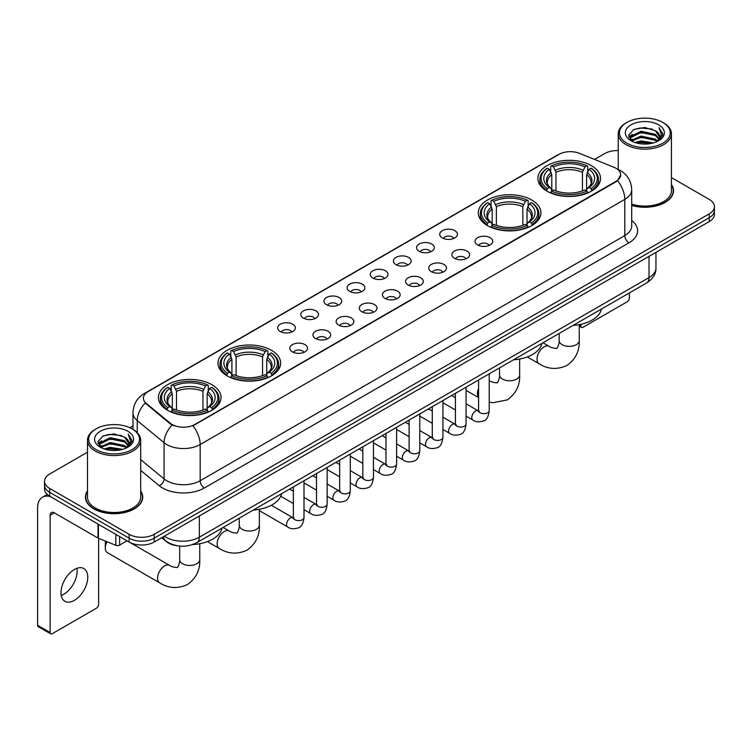 <?xml version="1.0" encoding="UTF-8"?>
<svg xmlns="http://www.w3.org/2000/svg" width="752" height="752" viewBox="0 0 752 752"><rect width="100%" height="100%" fill="white"/><g stroke="black" fill="none" stroke-linecap="round" stroke-linejoin="round"><path stroke-width="1.13" d="M531.758 200.032A31.321 18.086 0 0 0 497.617 196.112A31.321 18.086 0 0 0 478.281 212.816A31.321 18.086 0 0 0 487.456 225.609A31.321 18.086 0 0 0 521.597 229.529A31.321 18.086 0 0 0 540.932 212.816A31.321 18.086 0 0 0 531.758 200.032M271.472 350.3A31.321 18.086 0 0 0 237.331 346.381A31.321 18.086 0 0 0 217.995 363.094A31.321 18.086 0 0 0 227.17 375.878A31.321 18.086 0 0 0 261.311 379.798A31.321 18.086 0 0 0 280.646 363.094A31.321 18.086 0 0 0 271.472 350.3M211.876 384.714A31.321 18.086 0 0 0 177.735 380.785A31.321 18.086 0 0 0 158.399 397.498A31.321 18.086 0 0 0 167.574 410.282A31.321 18.086 0 0 0 201.715 414.211A31.321 18.086 0 0 0 221.05 397.498A31.321 18.086 0 0 0 211.876 384.714M591.354 165.619A31.321 18.086 0 0 0 557.213 161.699A31.321 18.086 0 0 0 537.877 178.412A31.321 18.086 0 0 0 547.052 191.196A31.321 18.086 0 0 0 581.193 195.116A31.321 18.086 0 0 0 600.528 178.412A31.321 18.086 0 0 0 591.354 165.619M442.317 237.914A8.864 5.123 180 0 1 440.559 236.466A8.864 5.123 180 0 1 443.492 230.103A8.864 5.123 180 0 1 454.857 230.676A8.864 5.123 180 0 1 456.614 236.466A8.864 5.123 180 0 1 442.317 237.914M453.776 238.44A5.32 3.074 0 0 0 452.347 236.946A5.32 3.074 0 0 0 447.111 236.166A5.32 3.074 0 0 0 443.398 238.44M419.165 251.281A8.864 5.123 180 0 1 417.407 249.833A8.864 5.123 180 0 1 420.34 243.469A8.864 5.123 180 0 1 431.704 244.043A8.864 5.123 180 0 1 433.462 249.833A8.864 5.123 180 0 1 419.165 251.281M430.623 251.807A5.32 3.074 0 0 0 429.195 250.313A5.32 3.074 0 0 0 423.959 249.532A5.32 3.074 0 0 0 420.246 251.807M396.013 264.648A8.864 5.123 180 0 1 394.255 263.2A8.864 5.123 180 0 1 397.188 256.836A8.864 5.123 180 0 1 408.552 257.41A8.864 5.123 180 0 1 410.31 263.2A8.864 5.123 180 0 1 396.013 264.648M407.471 265.174A5.32 3.074 0 0 0 406.042 263.679A5.32 3.074 0 0 0 400.807 262.899A5.32 3.074 0 0 0 397.094 265.174M372.86 278.014A8.864 5.123 180 0 1 371.103 276.567A8.864 5.123 180 0 1 374.035 270.203A8.864 5.123 180 0 1 385.4 270.776A8.864 5.123 180 0 1 387.158 276.567A8.864 5.123 180 0 1 372.86 278.014M384.319 278.541A5.32 3.074 0 0 0 382.89 277.046A5.32 3.074 0 0 0 377.654 276.266A5.32 3.074 0 0 0 373.941 278.541M349.708 291.381A8.864 5.123 180 0 1 347.95 289.934A8.864 5.123 180 0 1 350.883 283.57A8.864 5.123 180 0 1 362.248 284.143A8.864 5.123 180 0 1 364.006 289.934A8.864 5.123 180 0 1 349.708 291.381M361.167 291.908A5.32 3.074 0 0 0 359.738 290.413A5.32 3.074 0 0 0 354.493 289.633A5.32 3.074 0 0 0 350.789 291.908M326.556 304.748A8.864 5.123 180 0 1 324.798 303.3A8.864 5.123 180 0 1 327.731 296.937A8.864 5.123 180 0 1 339.096 297.51A8.864 5.123 180 0 1 340.853 303.3A8.864 5.123 180 0 1 326.556 304.748M338.015 305.274A5.32 3.074 0 0 0 336.586 303.78A5.32 3.074 0 0 0 331.341 303A5.32 3.074 0 0 0 327.637 305.274M303.404 318.115A8.864 5.123 180 0 1 301.646 316.667A8.864 5.123 180 0 1 304.579 310.303A8.864 5.123 180 0 1 315.934 310.877A8.864 5.123 180 0 1 317.701 316.667A8.864 5.123 180 0 1 303.404 318.115M314.862 318.641A5.32 3.074 0 0 0 313.434 317.147A5.32 3.074 0 0 0 308.188 316.366A5.32 3.074 0 0 0 304.485 318.641M280.252 331.482A8.864 5.123 180 0 1 278.484 330.034A8.864 5.123 180 0 1 281.427 323.67A8.864 5.123 180 0 1 292.782 324.244A8.864 5.123 180 0 1 294.549 330.034A8.864 5.123 180 0 1 280.252 331.482M291.71 332.008A5.32 3.074 0 0 0 290.281 330.513A5.32 3.074 0 0 0 285.036 329.743A5.32 3.074 0 0 0 281.323 332.008M477.633 244.936A8.864 5.123 180 0 1 475.875 243.488A8.864 5.123 180 0 1 478.808 237.124A8.864 5.123 180 0 1 490.172 237.698A8.864 5.123 180 0 1 491.93 243.488A8.864 5.123 180 0 1 477.633 244.936M489.091 245.462A5.32 3.074 0 0 0 487.663 243.968A5.32 3.074 0 0 0 482.427 243.187A5.32 3.074 0 0 0 478.714 245.462M454.481 258.303A8.864 5.123 180 0 1 452.723 256.855A8.864 5.123 180 0 1 455.656 250.491A8.864 5.123 180 0 1 467.02 251.065A8.864 5.123 180 0 1 468.778 256.855A8.864 5.123 180 0 1 454.481 258.303M465.939 258.829A5.32 3.074 0 0 0 464.51 257.334A5.32 3.074 0 0 0 459.275 256.554A5.32 3.074 0 0 0 455.562 258.829M431.328 271.669A8.864 5.123 180 0 1 429.571 270.222A8.864 5.123 180 0 1 432.503 263.858A8.864 5.123 180 0 1 443.868 264.431A8.864 5.123 180 0 1 445.626 270.222A8.864 5.123 180 0 1 431.328 271.669M442.787 272.196A5.32 3.074 0 0 0 441.358 270.701A5.32 3.074 0 0 0 436.113 269.921A5.32 3.074 0 0 0 432.409 272.196M408.176 285.036A8.864 5.123 180 0 1 406.418 283.589A8.864 5.123 180 0 1 409.351 277.225A8.864 5.123 180 0 1 420.716 277.798A8.864 5.123 180 0 1 422.474 283.589A8.864 5.123 180 0 1 408.176 285.036M419.635 285.563A5.32 3.074 0 0 0 418.206 284.068A5.32 3.074 0 0 0 412.961 283.288A5.32 3.074 0 0 0 409.257 285.563M385.024 298.403A8.864 5.123 180 0 1 383.266 296.955A8.864 5.123 180 0 1 386.199 290.592A8.864 5.123 180 0 1 397.564 291.165A8.864 5.123 180 0 1 399.321 296.955A8.864 5.123 180 0 1 385.024 298.403M396.483 298.929A5.32 3.074 0 0 0 395.054 297.435A5.32 3.074 0 0 0 389.809 296.655A5.32 3.074 0 0 0 386.105 298.929M361.872 311.77A8.864 5.123 180 0 1 360.114 310.322A8.864 5.123 180 0 1 363.047 303.958A8.864 5.123 180 0 1 374.402 304.532A8.864 5.123 180 0 1 376.169 310.322A8.864 5.123 180 0 1 361.872 311.77M373.33 312.296A5.32 3.074 0 0 0 371.902 310.802A5.32 3.074 0 0 0 366.656 310.021A5.32 3.074 0 0 0 362.953 312.296M338.72 325.137A8.864 5.123 180 0 1 336.952 323.689A8.864 5.123 180 0 1 339.895 317.325A8.864 5.123 180 0 1 351.25 317.899A8.864 5.123 180 0 1 353.017 323.689A8.864 5.123 180 0 1 338.72 325.137M350.169 325.663A5.32 3.074 0 0 0 348.749 324.168A5.32 3.074 0 0 0 343.504 323.388A5.32 3.074 0 0 0 339.791 325.663M315.558 338.503A8.864 5.123 180 0 1 313.8 337.056A8.864 5.123 180 0 1 316.742 330.692A8.864 5.123 180 0 1 328.098 331.265A8.864 5.123 180 0 1 329.855 337.056A8.864 5.123 180 0 1 315.558 338.503M327.017 339.03A5.32 3.074 0 0 0 325.597 337.535A5.32 3.074 0 0 0 320.352 336.755A5.32 3.074 0 0 0 316.639 339.03M292.406 351.87A8.864 5.123 180 0 1 290.648 350.423A8.864 5.123 180 0 1 293.59 344.059A8.864 5.123 180 0 1 304.945 344.632A8.864 5.123 180 0 1 306.703 350.423A8.864 5.123 180 0 1 292.406 351.87M303.864 352.397A5.32 3.074 0 0 0 302.436 350.902A5.32 3.074 0 0 0 297.2 350.131A5.32 3.074 0 0 0 293.487 352.397M613.876 167.245A15.961 9.212 180 0 1 616.01 168.279A15.961 9.212 180 0 1 620.682 174.793A15.961 9.212 180 0 1 616.01 181.307L194.74 424.523A15.961 9.212 180 0 1 170.384 423.291L146.292 403.42A15.961 9.212 180 0 1 143.406 398.137A15.961 9.212 180 0 1 148.078 391.623L559.027 154.367A15.961 9.212 180 0 1 579.463 153.333L613.876 167.245M177.651 545.811A17.728 10.237 180 0 1 166.427 541.628L161.68 537.708M87.486 490.981A28.661 16.553 0 0 0 85.418 497.147A28.661 16.553 0 0 0 93.812 508.85A28.661 16.553 0 0 0 125.048 512.441A28.661 16.553 0 0 0 142.748 497.147A28.661 16.553 0 0 0 140.68 490.981M620.682 174.793L617.552 180.659L616.01 181.777L192.944 425.801A20.689 11.947 60 0 1 200.173 444.545A23.641 13.649 180 0 1 166.737 444.545A23.641 13.649 180 0 1 164.086 442.731L137.24 420.584A23.641 13.649 180 0 1 132.963 412.754L132.963 429.392M87.486 452.187L49.717 473.986A17.728 10.237 0 0 0 44.528 481.224L44.528 488.95A17.728 10.237 0 0 0 49.717 496.188L129.128 542.032L129.128 538.169A17.728 10.237 0 0 0 154.198 538.169L709.211 217.742A17.728 10.237 0 0 0 714.4 210.504A17.728 10.237 0 0 1 709.211 217.742L154.198 538.169A17.728 10.237 0 0 1 129.128 538.169L49.717 492.325L129.128 538.169L129.128 534.305A17.728 10.237 0 0 0 154.198 534.305L709.211 213.878A17.728 10.237 0 0 0 714.4 206.64A17.728 10.237 0 0 0 709.211 199.402L671.442 177.604M44.528 485.087A17.728 10.237 0 0 0 49.717 492.325A17.728 10.237 0 0 1 44.528 485.087M173.966 425.801L170.384 423.987L145.211 403.034A20.689 13.837 129.5 0 0 137.24 420.584L137.24 432.654M631.708 205.428A28.661 16.553 0 0 0 673.51 190.717A28.661 16.553 0 0 0 671.442 184.541M618.247 150.579A17.728 10.237 0 0 0 604.721 153.558L594.55 159.433M132.963 425.923L129.842 427.728M44.528 481.224A17.728 10.237 0 0 0 49.717 488.462L129.128 534.305M129.128 542.032A17.728 10.237 0 0 0 154.198 542.032L709.211 221.605A17.728 10.237 0 0 0 714.4 214.358L714.4 206.64M579.247 325.127L580.901 326.077A2.952 1.711 120 0 0 581.512 327.43A2.952 1.711 120 0 0 582.997 327.289L627.29 301.712A2.952 1.711 120 0 0 629.386 298.093L629.386 292.913M580.901 326.077L580.901 324.281M626.877 143.181A25.418 14.673 0 0 0 662.813 143.181A25.418 14.673 0 0 0 662.813 122.435L663.649 122.914A26.593 15.36 0 0 1 671.442 133.771A26.593 15.36 0 0 1 655.02 147.956A26.593 15.36 0 0 1 626.04 144.628A26.593 15.36 0 0 1 618.247 133.771A26.593 15.36 0 0 1 626.04 122.914L626.877 122.435A25.418 14.673 0 0 0 626.877 143.181M631.708 204.065A26.593 15.36 0 0 0 671.442 190.717L671.442 133.771M631.708 205.23A28.369 16.375 0 0 0 673.219 190.717A28.369 16.375 0 0 0 671.442 185.02M634.885 142.485L641.024 140.915L653.46 142.908M636.643 143.021L641.024 142.128L651.636 143.359M631.088 140.502L641.024 136.093L655.293 139.101L657.586 141.009M631.68 141.019L641.024 137.296L655.293 140.314L656.957 141.583M630.242 139.693L630.571 136.497L641.024 131.262L655.293 134.279L659.203 138.706M630.12 139.111L630.571 137.701L641.024 132.474L655.293 135.482L658.921 139.289M656.806 141.705A14.777 8.535 0 0 0 659.626 136.695A14.777 8.535 0 0 0 655.293 130.66L659.617 136.986M658.639 124.841A19.505 11.261 0 0 0 631.097 124.823A19.505 11.261 0 0 0 630.966 140.718A19.505 11.261 0 0 0 631.05 140.765A19.505 11.261 0 0 0 658.724 140.718A19.505 11.261 0 0 0 658.639 124.841M655.293 130.66L644.68 127.492L633.767 129.494L628.71 135.21L632.065 141.301M658.009 141.113L662.728 135.134L662.822 134.063L658.987 127.652L661.403 134.834L656.957 141.63M663.649 122.914L662.813 122.435A25.418 14.673 0 0 0 626.877 122.435M658.987 127.652L662.813 134.307M633.513 129.626L640.196 127.972L652.163 129.043M628.907 137.39L631.088 135.68M635.882 133.63L640.196 132.803L651.74 133.743M635.882 138.462L640.196 137.625L651.74 138.575M636.765 143.059L640.196 142.448L651.627 143.369M628.775 136.911L632.357 134.373M630.684 140.154L632.357 139.195M546.488 190.867L547.324 188.62A28.134 16.243 0 0 1 547.324 168.194L549.261 169.313A25.418 14.673 0 0 0 549.261 187.511L551.169 188.592L551.789 190.876M551.789 189.946L551.789 174.661L549.261 169.313M550.671 171.729L550.671 166.258L551.507 165.778A28.134 16.243 0 0 1 586.898 165.778L584.962 166.897A25.418 14.673 0 0 0 553.444 166.897L555.972 172.255L555.972 190.933M582.433 190.933L582.433 172.255L584.962 166.897M573.109 325.409A32.505 18.772 0 0 0 601.468 309.034M550.671 192.484A29.319 16.929 0 0 0 587.735 192.484L586.898 191.036A28.134 16.243 0 0 1 551.507 191.036L550.671 192.991M587.735 192.991L587.735 192.484M547.324 168.194L546.488 168.674A29.319 16.929 0 0 0 539.889 179.371A29.319 16.929 0 0 0 546.488 190.077M586.898 165.778L587.735 166.258L587.735 171.729M551.507 191.036L553.444 189.918A25.418 14.673 0 0 0 584.962 189.918L586.898 191.036M549.261 187.511L547.324 188.62M553.444 166.897L551.507 165.778M551.169 172.603A22.729 13.122 0 0 0 551.169 188.592L551.282 188.667C548.048 185.537 546.732 183.422 547.334 182.304A21.864 12.624 0 0 1 551.789 174.661M591.918 190.077A29.319 16.929 0 0 0 598.517 179.371A29.319 16.929 0 0 0 591.918 168.674L591.072 168.194A28.134 16.243 0 0 1 591.072 188.62L591.918 190.867M591.072 188.62L589.136 187.511A25.418 14.673 0 0 0 589.136 169.313L591.072 168.194M589.136 169.313L586.616 174.661L586.616 189.946L587.227 188.592L589.136 187.511M586.616 174.661A21.864 12.624 0 0 1 591.072 182.304C591.664 183.432 590.348 185.547 587.124 188.667L587.227 188.592A22.729 13.122 0 0 0 587.227 172.603M586.616 190.876L586.616 189.946M486.892 225.271L487.728 223.034A28.134 16.243 0 0 1 487.728 202.598L489.665 203.717A25.418 14.673 0 0 0 489.665 221.915L491.573 223.006L492.193 225.28M492.193 224.35L492.193 209.075L489.665 203.717M491.075 206.142L491.075 200.671L491.911 200.192A28.134 16.243 0 0 1 527.302 200.192L525.366 201.301A25.418 14.673 0 0 0 493.848 201.301L496.376 206.659L496.376 225.346M522.837 225.346L522.837 206.659L525.366 201.301M513.513 359.813A32.505 18.772 0 0 0 541.872 343.438M491.075 226.897A29.319 16.929 0 0 0 528.139 226.897L527.302 225.44A28.134 16.243 0 0 1 491.911 225.44L491.075 227.395M528.139 227.395L528.139 226.897M487.728 202.598L486.892 203.078A29.319 16.929 0 0 0 480.293 213.784A29.319 16.929 0 0 0 486.892 224.481M527.302 200.192L528.139 200.671L528.139 206.142M491.911 225.44L493.848 224.331A25.418 14.673 0 0 0 525.366 224.331L527.302 225.44M489.665 221.915L487.728 223.034M493.848 201.301L491.911 200.192M491.573 207.007A22.729 13.122 0 0 0 491.573 223.006L491.686 223.071C488.452 219.951 487.136 217.826 487.738 216.708A21.864 12.624 0 0 1 492.193 209.075M532.322 224.481A29.319 16.929 0 0 0 538.921 213.784A29.319 16.929 0 0 0 532.322 203.078L531.476 202.598A28.134 16.243 0 0 1 531.476 223.034L532.322 225.271M531.476 223.034L529.54 221.915A25.418 14.673 0 0 0 529.54 203.717L531.476 202.598M529.54 203.717L527.02 209.075L527.02 224.35L527.631 223.006L529.54 221.915M527.02 209.075A21.864 12.624 0 0 1 531.476 216.708C532.068 217.836 530.752 219.951 527.528 223.071L527.631 223.006A22.729 13.122 0 0 0 527.631 207.007M527.02 225.28L527.02 224.35M226.606 375.549L227.452 373.302A28.134 16.243 0 0 1 227.452 352.876L229.379 353.995A25.418 14.673 0 0 0 229.379 372.193L231.296 373.274L231.907 375.558M231.907 374.628L231.907 359.343L229.379 353.995M230.789 356.41L230.789 350.94L231.625 350.46A28.134 16.243 0 0 1 267.016 350.46L265.08 351.579A25.418 14.673 0 0 0 233.562 351.579L236.09 356.937L236.09 375.615M262.551 375.615L262.551 356.937L265.08 351.579M253.227 510.091A32.505 18.772 0 0 0 281.596 493.716M230.789 377.166A29.319 16.929 0 0 0 267.853 377.166L267.016 375.718A28.134 16.243 0 0 1 231.625 375.718L230.789 377.673M267.853 377.673L267.853 377.166M227.452 352.876L226.606 353.355A29.319 16.929 0 0 0 220.007 364.053A29.319 16.929 0 0 0 226.606 374.759M267.016 350.46L267.853 350.94L267.853 356.41M231.625 375.718L233.562 374.599A25.418 14.673 0 0 0 265.08 374.599L267.016 375.718M229.379 372.193L227.452 373.302M233.562 351.579L231.625 350.46M231.296 357.285A22.729 13.122 0 0 0 231.296 373.274L231.4 373.349C228.166 370.219 226.85 368.104 227.452 366.985A21.864 12.624 0 0 1 231.907 359.343M272.036 374.759A29.319 16.929 0 0 0 278.635 364.053A29.319 16.929 0 0 0 272.036 353.355L271.19 352.876A28.134 16.243 0 0 1 271.19 373.302L272.036 375.549M271.19 373.302L269.263 372.193A25.418 14.673 0 0 0 269.263 353.995L271.19 352.876M269.263 353.995L266.734 359.343L266.734 374.628L267.345 373.274L269.263 372.193M266.734 359.343A21.864 12.624 0 0 1 271.19 366.985C271.782 368.113 270.466 370.228 267.242 373.349L267.345 373.274A22.729 13.122 0 0 0 267.345 357.285M266.734 375.558L266.734 374.628M107.019 541.731A10.049 5.8 120 0 0 105.308 548.067L105.308 543.235A4.136 2.388 -60 0 1 105.741 541.214M105.308 548.067A10.049 5.8 120 0 0 107.386 552.664L159.621 582.828A10.049 5.8 -60 0 1 158.089 574.772A10.049 5.8 -60 0 1 164.65 565.918A10.049 5.8 -60 0 1 169.67 565.419C170.817 566.792 178.431 568.174 177.359 567.177C177.679 568.606 180.292 561.321 179.681 559.648A10.049 5.8 180 0 0 182.623 563.746A10.049 5.8 180 0 0 196.827 563.746A10.049 5.8 180 0 0 199.769 559.648C200.201 570.044 196.075 578.354 187.408 584.577C177.679 588.985 168.42 588.393 159.621 582.828M167.01 409.953L167.856 407.716A28.134 16.243 0 0 1 167.856 387.28L169.783 388.399A25.418 14.673 0 0 0 169.783 406.597L171.7 407.678L172.311 409.962M172.311 409.032L172.311 393.757L169.783 388.399M171.193 390.824L171.193 385.353L172.029 384.874A28.134 16.243 0 0 1 207.42 384.874L205.484 385.983A25.418 14.673 0 0 0 173.966 385.983L176.494 391.341L176.494 410.028M202.955 410.028L202.955 391.341L205.484 385.983M192.615 544.561A32.505 18.772 0 0 0 222 528.12M171.193 411.579A29.319 16.929 0 0 0 208.257 411.579L207.42 410.122A28.134 16.243 0 0 1 172.029 410.122L171.193 412.077M208.257 412.077L208.257 411.579M167.856 387.28L167.01 387.759A29.319 16.929 0 0 0 160.411 398.466A29.319 16.929 0 0 0 167.01 409.163M207.42 384.874L208.257 385.353L208.257 390.824M172.029 410.122L173.966 409.013A25.418 14.673 0 0 0 205.484 409.013L207.42 410.122M169.783 406.597L167.856 407.716M173.966 385.983L172.029 384.874M171.7 391.689A22.729 13.122 0 0 0 171.7 407.678L171.804 407.753C168.57 404.632 167.254 402.508 167.856 401.389A21.864 12.624 0 0 1 172.311 393.757M212.44 409.163A29.319 16.929 0 0 0 219.039 398.466A29.319 16.929 0 0 0 212.44 387.759L211.594 387.28A28.134 16.243 0 0 1 211.594 407.716L212.44 409.953M211.594 407.716L209.667 406.597A25.418 14.673 0 0 0 209.667 388.399L211.594 387.28M209.667 388.399L207.138 393.757L207.138 409.032L207.749 407.678L209.667 406.597M207.138 393.757A21.864 12.624 0 0 1 211.594 401.389C212.186 402.517 210.87 404.632 207.646 407.753L207.749 407.678A22.729 13.122 0 0 0 207.749 391.689M207.138 409.962L207.138 409.032M76.901 568.305A18.913 10.923 -60 0 1 63.77 594.249A18.913 10.923 -60 0 1 61.241 595.434M74.373 600.378A18.913 10.923 120 0 0 86.734 583.712A18.913 10.923 120 0 0 83.839 568.55A18.913 10.923 120 0 0 74.373 569.49A18.913 10.923 120 0 0 62.021 586.156A18.913 10.923 120 0 0 64.916 601.309A18.913 10.923 120 0 0 74.373 600.378M119.615 536.543L119.615 545.106L127.032 540.82M50.6 496.696A23.641 13.649 -120 0 0 42.497 497.185A23.641 13.649 -120 0 0 37.6 508.004L37.6 625.279L50.14 632.517L50.14 515.252A5.913 3.412 60 0 1 51.362 512.544A5.913 3.412 60 0 1 54.313 512.836L98.014 538.065L98.014 524.069M50.14 632.517A2.952 1.711 120 0 0 50.751 633.87L38.211 626.632A2.952 1.711 -60 0 1 37.6 625.279M50.751 633.87A2.952 1.711 120 0 0 52.226 633.72L96.529 608.142A2.952 1.711 120 0 0 98.615 604.523L98.615 538.338M119.615 545.106A2.952 1.711 180 0 1 115.836 545.294L98.409 538.253A2.952 1.711 180 0 1 98.014 538.065M96.106 449.611A25.418 14.673 0 0 0 132.051 449.611A25.418 14.673 0 0 0 132.051 428.866L132.888 429.345A26.593 15.36 0 0 1 140.68 440.202A26.593 15.36 0 0 1 124.259 454.396A26.593 15.36 0 0 1 95.278 451.059A26.593 15.36 0 0 1 87.486 440.202A26.593 15.36 0 0 1 95.269 429.345L96.106 428.866A25.418 14.673 0 0 0 96.106 449.611M87.486 440.202L87.486 497.147A26.593 15.36 0 0 0 95.278 508.004A26.593 15.36 0 0 0 124.259 511.341A26.593 15.36 0 0 0 140.68 497.147L140.68 440.202M87.486 491.451A28.369 16.375 0 0 0 85.709 497.147A28.369 16.375 0 0 0 94.019 508.728A28.369 16.375 0 0 0 124.935 512.281A28.369 16.375 0 0 0 142.448 497.147A28.369 16.375 0 0 0 140.68 491.451M104.124 448.925L110.253 447.355L122.689 449.348M105.882 449.461L110.253 448.559L120.875 449.799M100.317 446.932L110.253 442.524L124.531 445.541L126.825 447.44M100.909 447.459L110.253 443.736L124.531 446.744L126.186 448.013M99.48 446.133L99.809 442.928L110.253 437.702L124.531 440.71L128.432 445.146M99.349 445.541L99.809 444.131L110.253 438.905L124.531 441.922L128.16 445.72M126.035 448.136A14.777 8.535 0 0 0 128.855 443.125A14.777 8.535 0 0 0 124.531 437.091L128.846 443.417M127.868 431.281A19.505 11.261 0 0 0 100.336 431.253A19.505 11.261 0 0 0 100.204 447.158A19.505 11.261 0 0 0 100.289 447.205A19.505 11.261 0 0 0 127.953 447.158A19.505 11.261 0 0 0 127.868 431.281M124.531 437.091L113.909 433.923L103.005 435.934L97.948 441.65L101.294 447.741M127.248 447.543L131.957 441.565L132.051 440.493L128.216 434.092L130.632 441.264L126.195 448.07M132.888 429.345L132.051 428.866A25.418 14.673 0 0 0 96.106 428.866M128.216 434.092L132.051 440.738M102.751 436.057L109.425 434.412L121.401 435.483M98.136 443.821L100.317 442.11M105.12 440.07L109.425 439.234L120.969 440.183M105.12 444.893L109.425 444.056L120.969 445.005M106.004 449.489L109.425 448.888L120.856 449.799M98.014 443.351L101.586 440.804M99.913 446.594L101.586 445.626M146.292 403.42L146.292 404.125M170.384 423.291L170.384 423.987M194.74 424.523L194.74 424.993M616.01 181.307L616.01 181.777M631.708 220.533A29.554 17.061 180 0 1 628.963 242.83L204.356 487.982A5.913 3.412 60 0 1 200.173 480.744L624.79 235.592A23.641 13.649 0 0 0 631.708 225.948L631.708 189.748A23.641 13.649 180 0 1 624.79 199.402A20.689 11.947 -120 0 0 617.552 180.659M204.356 487.982A29.554 17.061 180 0 1 162.564 487.982A29.554 17.061 180 0 1 159.245 485.707L140.68 470.395M172.152 425.087A20.689 13.837 129.5 0 0 164.086 442.731L164.086 478.921A23.641 13.649 0 0 0 166.737 480.744A23.641 13.649 0 0 0 200.173 480.744L200.173 444.545L624.79 199.402L624.79 235.592A5.913 3.412 60 0 0 628.963 242.83M631.708 189.748C631.313 181.251 627.572 174.878 620.503 170.629L617.514 169.172A20.689 9.691 112 0 0 617.242 169.068M146.32 392.835A20.689 11.947 -120 0 0 144.177 393.634C137.099 397.883 133.367 404.256 132.963 412.754M144.177 393.634L557.288 155.128A20.689 11.947 60 0 1 558.858 154.461M154.198 534.305L154.198 542.032M709.211 213.878L709.211 221.605M49.717 488.462L49.717 496.188M140.68 459.613L164.086 478.921A5.913 3.957 -50.5 0 1 159.245 485.707M164.312 536.195A23.641 13.649 0 0 0 165.901 537.201A23.641 13.649 0 0 0 199.336 537.201L649.023 277.582A23.641 13.649 0 0 0 655.951 267.928C656.12 273.794 652.999 278.813 646.579 282.987L196.892 542.615A11.825 6.824 60 0 0 199.336 537.201L199.336 515.975M649.023 256.347L649.023 277.582A11.825 6.824 60 0 1 646.579 282.987M163.353 536.74A11.825 7.905 129.5 0 0 165.421 540.585L161.83 537.624M579.247 324.629L579.247 340.553A10.049 5.8 180 0 1 576.305 344.66A10.049 5.8 180 0 1 562.101 344.66A10.049 5.8 180 0 1 559.15 340.553C559.761 342.235 557.157 349.52 556.837 348.091C557.909 349.078 550.295 347.697 549.148 346.334L543.01 342.79M579.247 340.553C579.679 350.958 575.553 359.268 566.876 365.491C557.157 369.89 547.898 369.307 539.099 363.733A10.049 5.8 -60 0 1 537.558 355.687A10.049 5.8 -60 0 1 544.128 346.832A10.049 5.8 -60 0 1 549.148 346.334M582.433 172.255A21.864 12.624 0 0 0 555.972 172.255M583.054 170.187A22.729 13.122 0 0 0 555.352 170.187M519.651 359.033L519.651 374.966A10.049 5.8 180 0 1 516.709 379.064A10.049 5.8 180 0 1 502.505 379.064A10.049 5.8 180 0 1 499.554 374.966C500.165 376.639 497.561 383.924 497.241 382.495C498.313 383.492 490.699 382.11 489.552 380.738L489.223 380.55A10.049 5.8 -60 0 1 489.552 380.738M478.582 397.366A10.049 5.8 -60 0 1 478.582 388.389M522.837 206.659A21.864 12.624 0 0 0 496.376 206.659M523.458 204.6A22.729 13.122 0 0 0 495.756 204.6M259.365 509.301L259.365 525.234A10.049 5.8 180 0 1 256.423 529.342A10.049 5.8 180 0 1 242.219 529.342A10.049 5.8 180 0 1 239.277 525.234C239.888 526.917 237.275 534.202 236.955 532.773C238.027 533.76 230.413 532.378 229.266 531.015L223.128 527.472M259.365 525.234C259.797 535.64 255.671 543.95 247.004 550.173C237.275 554.572 228.016 553.989 219.217 548.415A10.049 5.8 -60 0 1 217.685 540.368A10.049 5.8 -60 0 1 224.246 531.514A10.049 5.8 -60 0 1 229.266 531.015M262.551 356.937A21.864 12.624 0 0 0 236.09 356.937M263.172 354.869A22.729 13.122 0 0 0 235.47 354.869M202.955 391.341A21.864 12.624 0 0 0 176.494 391.341M203.576 389.282A22.729 13.122 0 0 0 175.874 389.282M489.223 373.838L489.223 410.601A5.32 3.074 180 0 1 487.418 412.904A5.32 3.074 180 0 1 480.143 412.773A5.32 3.074 180 0 1 478.582 410.601L478.413 411.748L478.892 411.353M489.223 410.601C488.49 416.777 486.582 420.227 483.48 420.951C479.09 422.314 475.555 422.004 472.886 420.039A5.32 3.074 -60 0 1 472.068 415.771A5.32 3.074 -60 0 1 475.546 411.081A5.32 3.074 -60 0 1 475.781 410.959A5.32 3.074 -60 0 1 478.206 410.818L479.287 411.25M466.071 387.205L466.071 423.968A5.32 3.074 180 0 1 464.266 426.271A5.32 3.074 180 0 1 456.99 426.14A5.32 3.074 180 0 1 455.43 423.968L455.261 425.115L455.731 424.72M466.071 423.968C465.338 430.144 463.429 433.594 460.327 434.318C455.938 435.681 452.403 435.37 449.734 433.406A5.32 3.074 -60 0 1 448.916 429.138A5.32 3.074 -60 0 1 452.394 424.448A5.32 3.074 -60 0 1 452.629 424.325A5.32 3.074 -60 0 1 455.054 424.184L456.135 424.617M442.919 400.572L442.919 437.335A5.32 3.074 180 0 1 441.114 439.638A5.32 3.074 180 0 1 433.838 439.506A5.32 3.074 180 0 1 432.278 437.335L432.109 438.482L432.579 438.096M442.919 437.335C442.185 443.511 440.277 446.961 437.175 447.684C432.785 449.047 429.251 448.737 426.581 446.773A5.32 3.074 -60 0 1 425.764 442.505A5.32 3.074 -60 0 1 429.242 437.824A5.32 3.074 -60 0 1 429.477 437.692A5.32 3.074 -60 0 1 431.902 437.561L432.973 437.984M419.766 413.938L419.766 450.702A5.32 3.074 180 0 1 417.962 453.005A5.32 3.074 180 0 1 410.686 452.873A5.32 3.074 180 0 1 409.126 450.702L408.956 451.849L409.426 451.463M419.766 450.702C419.033 456.878 417.125 460.327 414.023 461.051C409.633 462.414 406.099 462.104 403.429 460.139A5.32 3.074 -60 0 1 402.611 455.872A5.32 3.074 -60 0 1 406.089 451.191A5.32 3.074 -60 0 1 406.324 451.059A5.32 3.074 -60 0 1 408.74 450.927L409.821 451.35M396.614 427.305L396.614 464.069A5.32 3.074 180 0 1 394.809 466.372A5.32 3.074 180 0 1 387.534 466.24A5.32 3.074 180 0 1 385.973 464.069L385.804 465.225L386.274 464.83M396.614 464.069C395.881 470.244 393.963 473.694 390.871 474.418C386.481 475.781 382.947 475.48 380.277 473.506A5.32 3.074 -60 0 1 379.459 469.239A5.32 3.074 -60 0 1 382.928 464.557A5.32 3.074 -60 0 1 383.172 464.426A5.32 3.074 -60 0 1 385.588 464.294L386.669 464.717M373.453 440.672L373.453 477.435A5.32 3.074 180 0 1 371.657 479.738A5.32 3.074 180 0 1 364.372 479.607A5.32 3.074 180 0 1 362.821 477.435L362.652 478.592L363.122 478.197M373.453 477.435C372.729 483.611 370.811 487.07 367.719 487.785C363.329 489.148 359.794 488.847 357.115 486.873A5.32 3.074 -60 0 1 356.307 482.605A5.32 3.074 -60 0 1 359.776 477.924A5.32 3.074 -60 0 1 360.011 477.793A5.32 3.074 -60 0 1 362.436 477.661L363.517 478.084M350.3 454.039L350.3 490.802A5.32 3.074 180 0 1 348.505 493.105A5.32 3.074 180 0 1 341.22 492.974A5.32 3.074 180 0 1 339.669 490.802L339.49 491.958L339.97 491.564M350.3 490.802C349.577 496.987 347.659 500.437 344.566 501.161C340.167 502.515 336.642 502.214 333.963 500.24A5.32 3.074 -60 0 1 333.155 495.972A5.32 3.074 -60 0 1 336.623 491.291A5.32 3.074 -60 0 1 336.858 491.159A5.32 3.074 -60 0 1 339.284 491.028L340.365 491.451M327.148 467.406L327.148 504.169A5.32 3.074 180 0 1 325.353 506.481A5.32 3.074 180 0 1 318.068 506.34A5.32 3.074 180 0 1 316.507 504.169L316.338 505.325L316.818 504.93M327.148 504.169C326.424 510.354 324.507 513.804 321.414 514.528C317.015 515.881 313.49 515.581 310.811 513.607A5.32 3.074 -60 0 1 309.993 509.339A5.32 3.074 -60 0 1 313.471 504.658A5.32 3.074 -60 0 1 313.706 504.526A5.32 3.074 -60 0 1 316.131 504.395L317.212 504.818M303.996 480.782L303.996 517.545A5.32 3.074 180 0 1 302.201 519.848A5.32 3.074 180 0 1 294.916 519.717A5.32 3.074 180 0 1 293.355 517.545L293.186 518.692L293.665 518.297M303.996 517.545C303.272 523.721 301.355 527.171 298.262 527.895C293.863 529.248 290.328 528.947 287.659 526.973A5.32 3.074 -60 0 1 286.841 522.715A5.32 3.074 -60 0 1 290.319 518.025A5.32 3.074 -60 0 1 290.554 517.893A5.32 3.074 -60 0 1 292.979 517.761L294.06 518.184M50.14 515.252L54.313 512.836M98.409 524.294L98.409 538.253M115.836 545.294L115.836 534.352M557.288 155.128L561.086 153.361M196.892 542.615C187.38 547.4 177.867 547.4 168.354 542.615L165.421 540.585M655.951 267.928L655.951 252.352M581.512 327.43L579.247 326.124M673.219 193.085L673.219 190.717M630.073 139.487L630.073 138.509M618.247 169.482L618.247 133.771M539.099 363.733L527.302 356.927M539.889 184.785L539.889 179.371M598.517 184.785L598.517 179.371M559.15 333.465L559.15 340.553M519.651 374.966C520.083 385.362 515.957 393.672 507.28 399.895L492.823 402.743L489.223 402.113M478.582 397.611L466.071 390.382M480.293 219.189L480.293 213.784M538.921 219.189L538.921 213.784M499.554 367.869L499.554 374.966M219.217 548.415L207.43 541.609M220.007 369.467L220.007 364.053M278.635 369.467L278.635 364.053M239.277 518.147L239.277 525.234M199.769 543.715L199.769 559.648M160.411 403.871L160.411 398.466M219.039 403.871L219.039 398.466M169.67 565.419L129.776 542.389M179.681 546.065L179.681 559.648M472.886 420.039L466.071 416.1M455.43 409.962L442.919 402.734M478.582 379.986L478.582 410.601M478.206 410.818L466.071 403.815M455.43 397.676L451.689 395.514M449.734 433.406L442.919 429.467M432.278 423.329L419.766 416.1M455.43 393.352L455.43 423.968M455.054 424.184L442.919 417.181M432.278 411.043L428.537 408.881M426.581 446.773L419.766 442.834M409.126 436.696L396.614 429.467M432.278 406.719L432.278 437.335M431.902 437.561L419.766 430.548M409.126 424.41L405.375 422.248M403.429 460.139L396.614 456.201M385.973 450.063L373.453 442.834M409.126 420.086L409.126 450.702M408.74 450.927L396.614 443.915M385.973 437.777L382.223 435.615M380.277 473.506L373.453 469.568M362.821 463.429L350.3 456.201M385.973 433.453L385.973 464.069M385.588 464.294L373.453 457.282M362.821 451.144L359.071 448.982M357.115 486.873L350.3 482.934M339.669 476.796L327.148 469.568M362.821 446.82L362.821 477.435M362.436 477.661L350.3 470.649M339.669 464.51L335.918 462.348M333.963 500.24L327.148 496.301M316.507 490.163L303.996 482.934M339.669 460.186L339.669 490.802M339.284 491.028L327.148 484.015M316.507 477.877L312.766 475.715M310.811 513.607L303.996 509.668M293.355 503.53L280.75 496.245M316.507 473.553L316.507 504.169M316.131 504.395L303.996 497.382M293.355 491.244L289.614 489.082M287.659 526.973L259.365 510.636M293.355 486.92L293.355 517.545M292.979 517.761L271.34 505.269M42.497 497.185L47.282 494.421M142.448 499.516L142.448 497.147M99.302 445.927L99.302 444.94M85.709 499.516L85.709 497.147"/></g></svg>
